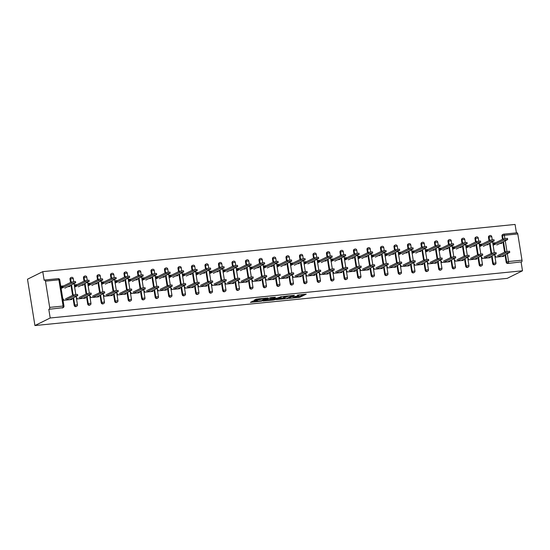 <?xml version="1.0" encoding="UTF-8"?>
<svg xmlns="http://www.w3.org/2000/svg" width="550" height="550" viewBox="0 0 550 550"><rect width="100%" height="100%" fill="white"/><g stroke="black" fill="none" stroke-linecap="round" stroke-linejoin="round"><path stroke-width="0.82" d="M289.307 298.396L299.881 297.296L306.24 294.119L297.323 295.123A2.977 0.406 170.9 0 1 299.145 295.206A2.977 0.406 170.9 0 1 298.925 295.405L298.403 295.666A2.977 0.406 170.9 0 1 294.566 296.491L292.559 296.787L294.071 296.732A2.977 0.406 170.9 0 1 295.893 296.814A2.977 0.406 170.9 0 1 295.673 297.014L295.151 297.275A2.977 0.406 170.9 0 1 291.314 298.1L289.307 298.396M252.856 301.159L250.394 302.383L261.614 301.125L267.974 297.942L256.183 299.179L254.052 300.231L254.554 300.321L265.822 298.492L261.498 300.706L256.774 301.331L257.716 300.761L257.146 300.733L252.856 301.159M50.188 317.989L522.5 270.786L507.231 278.355L34.925 325.552L50.188 317.989L48.799 309.32L62.782 307.697L48.799 309.32M276.313 299.654L288.035 298.485L294.387 295.302L282.597 296.539L276.313 299.654M273.625 300.059L263.031 301.036L270.586 297.598L275.447 297.199L272.827 298.526L273.329 298.609L277.372 298.066L281.263 296.594L274.821 299.805L273.577 299.736M61.504 286.804L61.944 286.756M75.006 285.45L75.439 285.409M88.502 284.103L88.942 284.061M102.004 282.755L102.438 282.714M115.5 281.407L115.94 281.359M129.002 280.06L129.436 280.012M142.498 278.706L142.938 278.664M156.001 277.358L156.441 277.317M169.503 276.011L169.936 275.969M182.999 274.663L183.439 274.615M196.501 273.309L196.934 273.268M209.997 271.961L210.437 271.92M223.499 270.614L223.933 270.572M236.995 269.266L237.435 269.218M250.498 267.919L250.938 267.871M264 266.564L264.433 266.523M277.496 265.217L277.936 265.176M290.998 263.869L291.431 263.828M304.494 262.522L304.934 262.474M317.996 261.168L318.429 261.126M331.492 259.82L331.932 259.779M344.994 258.472L345.434 258.431M358.49 257.125L358.93 257.077M371.993 255.778L372.433 255.729M385.495 254.423L385.928 254.382M398.991 253.076L399.431 253.034M412.493 251.728L412.926 251.68M425.989 250.381L426.429 250.333M439.491 249.026L439.931 248.985M452.987 247.679L453.427 247.637M466.489 246.331L466.929 246.29M479.992 244.984L480.425 244.936M516.429 232.877L515.075 224.448L42.769 271.645L27.5 279.214L34.925 325.552M507.327 253.694L508.578 261.525L521.991 260.184L517.791 233.956L504.377 235.297L504.886 238.48M507.698 263.464L521.682 261.841L507.698 263.464A1.423 1.292 -116.4 0 1 506.179 262.206L505.003 254.849M503.786 234.156L517.034 232.829A1.423 0.564 84.3 0 1 517.117 232.808A1.423 0.564 84.3 0 1 517.791 233.956M521.991 260.184A1.423 0.564 84.3 0 1 521.682 261.841M493.487 243.636L493.928 243.588M45.478 281.16L49.679 307.388L63.092 306.048L58.891 279.819L45.478 281.16A1.423 0.564 -95.7 0 0 44.804 280.005A1.423 0.564 -95.7 0 0 44.722 280.032L44.158 280.314L42.769 271.645M501.676 242.591L501.793 243.341L499.757 243.54M503.738 255.475L503.869 256.314L495.653 257.132L495.461 255.929M495.667 242.722L493.377 242.956L493.57 244.159L495.859 243.932M74.195 305.374L74.766 305.092A1.423 1.292 -116.4 0 0 76.285 306.35A1.423 1.292 63.6 0 0 76.691 306.233L76.12 306.515A1.423 1.292 -116.4 0 1 74.195 305.374L73.013 298.018M72.593 295.384L70.95 285.134M70.531 282.501L69.994 279.146A1.423 1.292 -116.4 0 1 70.661 277.743L71.232 277.461A1.423 1.292 63.6 0 0 70.558 278.864L69.994 279.146M63.195 307.581A1.423 1.423 0 0 0 63.965 306.082L63.092 306.048A1.423 0.564 -95.7 0 1 62.782 307.697A1.423 1.292 63.6 0 0 63.195 307.581L62.624 307.863A1.423 1.292 -116.4 0 1 62.212 307.979M522.5 270.786L521.111 262.123M504.577 252.216L502.934 241.966M502.514 239.333L501.978 235.978A1.423 1.292 -116.4 0 1 502.645 234.568L503.216 234.286A1.423 1.292 63.6 0 0 502.549 235.689L501.978 235.978M77.186 284.543L74.896 284.776L75.089 285.979L77.378 285.752M83.188 284.412L83.311 285.154L81.269 285.361M85.25 297.296L85.388 298.134L77.165 298.952L76.972 297.749M101.193 302.672L101.764 302.39A1.423 1.292 -116.4 0 0 103.283 303.655A1.423 1.292 63.6 0 0 103.689 303.538L103.118 303.82A1.423 1.292 -116.4 0 1 101.193 302.672L100.017 295.316M99.591 292.689L97.948 282.439M97.529 279.806L96.993 276.444A1.423 1.292 -116.4 0 1 97.659 275.041L98.23 274.759A1.423 1.292 63.6 0 0 97.563 276.162L96.993 276.444M104.184 281.847L101.894 282.074L102.087 283.284L104.376 283.051M110.186 281.71L110.309 282.459L108.267 282.666M112.248 294.594L112.386 295.433L104.163 296.257L103.971 295.054M128.191 299.977L128.762 299.695A1.423 1.292 -116.4 0 0 130.281 300.953A1.423 1.292 63.6 0 0 130.687 300.836L130.123 301.118A1.423 1.292 -116.4 0 1 128.191 299.977L127.016 292.621M126.589 289.988L124.953 279.737M124.527 277.104L123.991 273.749A1.423 1.292 -116.4 0 1 124.657 272.346L125.228 272.064A1.423 1.292 63.6 0 0 124.561 273.467L123.991 273.749M131.182 279.153L128.892 279.379L129.085 280.582L131.374 280.356M137.184 279.015L137.308 279.764L135.272 279.964M139.253 291.899L139.384 292.738L131.161 293.556L130.969 292.353M155.189 297.275L155.76 296.993A1.423 1.292 -116.4 0 0 157.279 298.258A1.423 1.292 63.6 0 0 157.692 298.141L157.121 298.423A1.423 1.292 -116.4 0 1 155.189 297.275L154.014 289.926M153.588 287.293L151.951 277.042M151.525 274.409L150.989 271.047A1.423 1.292 -116.4 0 1 151.656 269.644L152.226 269.363A1.423 1.292 63.6 0 0 151.559 270.765L150.989 271.047M158.18 276.451L155.891 276.678L156.083 277.887L158.373 277.654M164.189 276.32L164.306 277.062L162.271 277.269M166.251 289.197L166.382 290.036L158.166 290.861L157.967 289.657M182.188 294.58L182.758 294.298A1.423 1.292 -116.4 0 0 184.278 295.556A1.423 1.292 63.6 0 0 184.69 295.439L184.119 295.721A1.423 1.292 -116.4 0 1 182.188 294.58L181.012 287.224M180.593 284.591L178.949 274.34M178.523 271.714L177.987 268.352A1.423 1.292 -116.4 0 1 178.654 266.949L179.224 266.668A1.423 1.292 63.6 0 0 178.558 268.07L177.987 268.352M185.178 273.756L182.889 273.982L183.081 275.186L185.371 274.959M191.187 273.618L191.304 274.368L189.269 274.567M193.249 286.502L193.38 287.341L185.164 288.159L184.972 286.956M209.186 291.878L209.756 291.596A1.423 1.292 -116.4 0 0 211.276 292.861A1.423 1.292 63.6 0 0 211.688 292.744L211.117 293.026A1.423 1.292 -116.4 0 1 209.186 291.878L208.01 284.529M207.591 281.896L205.947 271.645M205.528 269.012L204.985 265.65A1.423 1.292 -116.4 0 1 205.652 264.248L206.222 263.966A1.423 1.292 63.6 0 0 205.556 265.368L204.985 265.65M212.176 271.054L209.887 271.281L210.079 272.491L212.376 272.257M218.185 270.923L218.302 271.666L216.267 271.872M220.248 283.8L220.385 284.646L212.163 285.464L211.97 284.261M236.191 289.183L236.754 288.901A1.423 1.292 -116.4 0 0 238.281 290.159A1.423 1.292 63.6 0 0 238.686 290.043L238.116 290.324A1.423 1.292 -116.4 0 1 236.191 289.183L235.008 281.827M234.589 279.194L232.946 268.943M232.526 266.317L231.983 262.955A1.423 1.292 -116.4 0 1 232.657 261.553L233.221 261.271A1.423 1.292 63.6 0 0 232.554 262.673L231.983 262.955M239.181 268.359L236.892 268.586L237.084 269.789L239.374 269.562M245.183 268.221L245.3 268.971L243.265 269.17M247.246 281.105L247.383 281.944L239.161 282.769L238.968 281.559M263.189 286.488L263.759 286.206A1.423 1.292 -116.4 0 0 265.279 287.464A1.423 1.292 63.6 0 0 265.684 287.347L265.114 287.629A1.423 1.292 -116.4 0 1 263.189 286.488L262.006 279.132M261.587 276.499L259.944 266.248M259.524 263.615L258.988 260.26A1.423 1.292 -116.4 0 1 259.655 258.851L260.219 258.569A1.423 1.292 63.6 0 0 259.552 259.978L258.988 260.26M266.179 265.657L263.89 265.891L264.082 267.094L266.372 266.867M272.181 265.526L272.305 266.269L270.263 266.475M274.244 278.41L274.381 279.249L266.159 280.067L265.966 278.864M290.187 283.786L290.757 283.504A1.423 1.292 -116.4 0 0 292.277 284.762A1.423 1.292 63.6 0 0 292.683 284.646L292.112 284.928A1.423 1.292 -116.4 0 1 290.187 283.786L289.004 276.43M288.585 273.804L286.942 263.553M286.522 260.92L285.986 257.558A1.423 1.292 -116.4 0 1 286.653 256.156L287.224 255.874A1.423 1.292 63.6 0 0 286.557 257.276L285.986 257.558M293.178 262.962L290.888 263.189L291.081 264.392L293.37 264.165M299.179 262.824L299.303 263.574L297.261 263.773M301.242 275.708L301.379 276.547L293.157 277.372L292.964 276.162M317.185 281.091L317.756 280.809A1.423 1.292 -116.4 0 0 319.275 282.067A1.423 1.292 63.6 0 0 319.681 281.951L319.117 282.232A1.423 1.292 -116.4 0 1 317.185 281.091L316.009 273.735M315.583 271.102L313.94 260.851M313.521 258.218L312.984 254.863A1.423 1.292 -116.4 0 1 313.651 253.461L314.222 253.179A1.423 1.292 63.6 0 0 313.555 254.581L312.984 254.863M320.176 260.26L317.886 260.494L318.079 261.697L320.368 261.47M326.178 260.129L326.301 260.872L324.266 261.078M328.247 273.013L328.377 273.852L320.155 274.67L319.962 273.467M344.183 278.389L344.754 278.107A1.423 1.292 -116.4 0 0 346.273 279.373A1.423 1.292 63.6 0 0 346.686 279.256L346.115 279.538A1.423 1.292 -116.4 0 1 344.183 278.389L343.007 271.033M342.581 268.407L340.945 258.156M340.519 255.523L339.982 252.161A1.423 1.292 -116.4 0 1 340.649 250.759L341.22 250.477A1.423 1.292 63.6 0 0 340.553 251.879L339.982 252.161M347.174 257.565L344.884 257.792L345.077 258.995L347.366 258.768M353.183 257.428L353.299 258.177L351.264 258.383M355.245 270.311L355.376 271.15L347.153 271.975L346.961 270.772M371.181 275.694L371.752 275.413A1.423 1.292 -116.4 0 0 373.271 276.671A1.423 1.292 63.6 0 0 373.684 276.554L373.113 276.836A1.423 1.292 -116.4 0 1 371.181 275.694L370.006 268.338M369.586 265.705L367.943 255.454M367.517 252.821L366.981 249.466A1.423 1.292 -116.4 0 1 367.647 248.064L368.218 247.782A1.423 1.292 63.6 0 0 367.551 249.184L366.981 249.466M374.172 254.863L371.882 255.097L372.075 256.3L374.364 256.073M380.181 254.732L380.297 255.482L378.263 255.681M382.243 267.616L382.374 268.455L374.158 269.273L373.966 268.07M398.179 272.993L398.75 272.711A1.423 1.292 -116.4 0 0 400.269 273.976A1.423 1.292 63.6 0 0 400.682 273.859L400.111 274.141A1.423 1.292 -116.4 0 1 398.179 272.993L397.004 265.643M396.584 263.01L394.941 252.759M394.522 250.126L393.979 246.764A1.423 1.292 -116.4 0 1 394.646 245.362L395.216 245.08A1.423 1.292 63.6 0 0 394.549 246.482L393.979 246.764M401.17 252.168L398.881 252.395L399.073 253.605L401.369 253.371M407.179 252.038L407.296 252.78L405.261 252.986M409.241 264.914L409.379 265.753L401.156 266.578L400.964 265.375M425.184 270.298L425.748 270.016A1.423 1.292 -116.4 0 0 427.274 271.274A1.423 1.292 63.6 0 0 427.68 271.157L427.109 271.439A1.423 1.292 -116.4 0 1 425.184 270.298L424.002 262.941M423.582 260.308L421.939 250.058M421.52 247.424L420.977 244.069A1.423 1.292 -116.4 0 1 421.644 242.667L422.214 242.385A1.423 1.292 63.6 0 0 421.547 243.788L420.977 244.069M428.175 249.473L425.886 249.7L426.078 250.903L428.368 250.676M434.177 249.336L434.294 250.085L432.259 250.284M436.239 262.219L436.377 263.058L428.154 263.876L427.962 262.673M452.183 267.596L452.746 267.314A1.423 1.292 -116.4 0 0 454.272 268.579A1.423 1.292 63.6 0 0 454.678 268.462L454.107 268.744A1.423 1.292 -116.4 0 1 452.183 267.596L451 260.246M450.581 257.613L448.938 247.363M448.518 244.729L447.982 241.367A1.423 1.292 -116.4 0 1 448.649 239.965L449.212 239.683A1.423 1.292 63.6 0 0 448.546 241.086L447.982 241.367M455.173 246.771L452.884 246.998L453.076 248.208L455.366 247.974M461.175 246.641L461.292 247.383L459.257 247.589M463.237 259.518L463.375 260.356L455.152 261.181L454.96 259.978M479.181 264.901L479.751 264.619A1.423 1.292 -116.4 0 0 481.271 265.877A1.423 1.292 63.6 0 0 481.676 265.76L481.106 266.042A1.423 1.292 -116.4 0 1 479.181 264.901L477.998 257.544M477.579 254.911L475.936 244.661M475.516 242.034L474.98 238.673A1.423 1.292 -116.4 0 1 475.647 237.27L476.217 236.988A1.423 1.292 63.6 0 0 475.551 238.391L474.98 238.673M482.171 244.076L479.882 244.303L480.074 245.506L482.364 245.279M488.173 243.939L488.297 244.688L486.255 244.887M490.236 256.822L490.373 257.661L482.151 258.486L481.958 257.276M492.676 263.553L493.247 263.271A1.423 1.292 -116.4 0 0 494.766 264.529A1.423 1.292 63.6 0 0 495.179 264.413L494.608 264.694A1.423 1.292 -116.4 0 1 492.676 263.553L491.501 256.197M491.081 253.564L489.438 243.313M489.019 240.68L488.476 237.325A1.423 1.292 -116.4 0 1 489.143 235.923L489.713 235.641A1.423 1.292 63.6 0 0 489.046 237.043L488.476 237.325M476.74 258.17L476.871 259.009L468.655 259.834L468.462 258.631M468.669 245.424L466.379 245.651L466.572 246.854L468.861 246.627M474.678 245.286L474.794 246.036L472.759 246.242M465.678 266.248L466.249 265.966A1.423 1.292 -116.4 0 0 467.768 267.231A1.423 1.292 63.6 0 0 468.181 267.114L467.61 267.396A1.423 1.292 -116.4 0 1 465.678 266.248L464.502 258.892M464.083 256.266L462.44 246.015M462.014 243.382L461.478 240.02A1.423 1.292 -116.4 0 1 462.144 238.617L462.715 238.336A1.423 1.292 63.6 0 0 462.048 239.738L461.478 240.02M449.742 260.872L449.873 261.711L441.65 262.529L441.457 261.326M441.671 248.119L439.381 248.353L439.574 249.556L441.863 249.329M447.679 247.988L447.796 248.731L445.761 248.937M438.68 268.95L439.251 268.668A1.423 1.292 -116.4 0 0 440.77 269.926A1.423 1.292 63.6 0 0 441.176 269.809L440.612 270.091A1.423 1.292 -116.4 0 1 438.68 268.95L437.504 261.594M437.078 258.961L435.442 248.71M435.016 246.077L434.479 242.722A1.423 1.292 -116.4 0 1 435.146 241.319L435.717 241.038A1.423 1.292 63.6 0 0 435.05 242.44L434.479 242.722M422.744 263.567L422.874 264.406L414.652 265.231L414.459 264.021M414.672 250.821L412.383 251.048L412.576 252.251L414.865 252.024M420.674 250.683L420.798 251.433L418.756 251.632M411.682 271.645L412.252 271.363A1.423 1.292 -116.4 0 0 413.772 272.621A1.423 1.292 63.6 0 0 414.178 272.504L413.614 272.786A1.423 1.292 -116.4 0 1 411.682 271.645L410.506 264.289M410.08 261.663L408.437 251.412M408.018 248.779L407.481 245.417A1.423 1.292 -116.4 0 1 408.148 244.014L408.719 243.732A1.423 1.292 63.6 0 0 408.052 245.135L407.481 245.417M395.739 266.269L395.876 267.107L387.654 267.926L387.461 266.722M387.674 253.516L385.385 253.749L385.578 254.952L387.867 254.726M393.676 253.385L393.8 254.127L391.758 254.334M384.684 274.347L385.254 274.065A1.423 1.292 -116.4 0 0 386.774 275.323A1.423 1.292 63.6 0 0 387.179 275.206L386.609 275.488A1.423 1.292 -116.4 0 1 384.684 274.347L383.501 266.991M383.082 264.357L381.439 254.107M381.019 251.474L380.483 248.119A1.423 1.292 -116.4 0 1 381.15 246.709L381.721 246.428A1.423 1.292 63.6 0 0 381.054 247.837L380.483 248.119M368.741 268.964L368.878 269.803L360.656 270.627L360.463 269.418M360.676 256.218L358.387 256.444L358.579 257.647L360.869 257.421M366.678 256.08L366.802 256.829L364.76 257.029M357.686 277.042L358.256 276.76A1.423 1.292 -116.4 0 0 359.776 278.018A1.423 1.292 63.6 0 0 360.181 277.901L359.611 278.183A1.423 1.292 -116.4 0 1 357.686 277.042L356.503 269.686M356.084 267.053L354.441 256.802M354.021 254.176L353.485 250.814A1.423 1.292 -116.4 0 1 354.152 249.411L354.716 249.129A1.423 1.292 63.6 0 0 354.049 250.532L353.485 250.814M341.743 271.659L341.88 272.498L333.657 273.322L333.465 272.119M333.678 258.913L331.389 259.139L331.581 260.349L333.871 260.116M339.68 258.782L339.797 259.524L337.762 259.731M330.688 279.737L331.251 279.455A1.423 1.292 -116.4 0 0 332.778 280.72A1.423 1.292 63.6 0 0 333.183 280.603L332.613 280.885A1.423 1.292 -116.4 0 1 330.688 279.737L329.505 272.387M329.086 269.754L327.442 259.504M327.023 256.871L326.48 253.509A1.423 1.292 -116.4 0 1 327.154 252.106L327.718 251.824A1.423 1.292 63.6 0 0 327.051 253.227L326.48 253.509M314.744 274.361L314.882 275.199L306.659 276.018L306.467 274.814M306.673 261.614L304.384 261.841L304.576 263.044L306.873 262.817M312.682 261.477L312.799 262.226L310.764 262.426M303.683 282.439L304.253 282.157A1.423 1.292 -116.4 0 0 305.772 283.415A1.423 1.292 63.6 0 0 306.185 283.298L305.614 283.58A1.423 1.292 -116.4 0 1 303.683 282.439L302.507 275.082M302.087 272.449L300.444 262.199M300.025 259.566L299.482 256.211A1.423 1.292 -116.4 0 1 300.149 254.808L300.719 254.526A1.423 1.292 63.6 0 0 300.053 255.929L299.482 256.211M287.746 277.056L287.877 277.894L279.661 278.719L279.469 277.516M279.675 264.309L277.386 264.536L277.578 265.746L279.868 265.512M285.684 264.179L285.801 264.921L283.766 265.127M276.684 285.134L277.255 284.852A1.423 1.292 -116.4 0 0 278.774 286.117A1.423 1.292 63.6 0 0 279.187 286L278.616 286.282A1.423 1.292 -116.4 0 1 276.684 285.134L275.509 277.784M275.089 275.151L273.446 264.901M273.02 262.268L272.484 258.906A1.423 1.292 -116.4 0 1 273.151 257.503L273.721 257.221A1.423 1.292 63.6 0 0 273.054 258.624L272.484 258.906M260.748 279.757L260.879 280.596L252.656 281.414L252.464 280.211M252.677 267.011L250.387 267.238L250.58 268.441L252.869 268.214M258.686 266.874L258.803 267.623L256.768 267.822M249.686 287.836L250.257 287.554A1.423 1.292 -116.4 0 0 251.776 288.812A1.423 1.292 63.6 0 0 252.189 288.695L251.618 288.977A1.423 1.292 -116.4 0 1 249.686 287.836L248.511 280.479M248.084 277.846L246.448 267.596M246.022 264.962L245.486 261.607A1.423 1.292 -116.4 0 1 246.153 260.205L246.723 259.923A1.423 1.292 63.6 0 0 246.056 261.326L245.486 261.607M233.75 282.452L233.881 283.291L225.658 284.116L225.466 282.913M225.679 269.706L223.389 269.933L223.582 271.136L225.871 270.909M231.681 269.569L231.804 270.318L229.769 270.524M222.688 290.531L223.259 290.249A1.423 1.292 -116.4 0 0 224.778 291.514A1.423 1.292 63.6 0 0 225.184 291.397L224.62 291.679A1.423 1.292 -116.4 0 1 222.688 290.531L221.512 283.174M221.086 280.548L219.45 270.298M219.024 267.664L218.488 264.303A1.423 1.292 -116.4 0 1 219.154 262.9L219.725 262.618A1.423 1.292 63.6 0 0 219.058 264.021L218.488 264.303M206.745 285.154L206.883 285.993L198.66 286.811L198.468 285.608M198.681 272.401L196.391 272.635L196.584 273.838L198.873 273.611M204.683 272.271L204.806 273.013L202.764 273.219M195.69 293.232L196.261 292.951A1.423 1.292 -116.4 0 0 197.78 294.209A1.423 1.292 63.6 0 0 198.186 294.092L197.615 294.374A1.423 1.292 -116.4 0 1 195.69 293.232L194.514 285.876M194.088 283.243L192.445 272.993M192.026 270.359L191.489 267.004A1.423 1.292 -116.4 0 1 192.156 265.602L192.727 265.32A1.423 1.292 63.6 0 0 192.06 266.722L191.489 267.004M179.747 287.849L179.884 288.688L171.662 289.513L171.469 288.303M171.683 275.103L169.393 275.33L169.586 276.533L171.875 276.306M177.684 274.966L177.808 275.715L175.766 275.914M168.692 295.928L169.262 295.646A1.423 1.292 -116.4 0 0 170.782 296.904A1.423 1.292 63.6 0 0 171.188 296.787L170.617 297.076A1.423 1.292 -116.4 0 1 168.692 295.928L167.509 288.571M167.09 285.945L165.447 275.694M165.028 273.061L164.491 269.699A1.423 1.292 -116.4 0 1 165.158 268.297L165.729 268.015A1.423 1.292 63.6 0 0 165.055 269.418L164.491 269.699M152.749 290.551L152.886 291.39L144.664 292.208L144.471 291.005M144.684 277.798L142.395 278.032L142.588 279.235L144.877 279.008M150.686 277.668L150.803 278.41L148.768 278.616M141.694 298.629L142.257 298.347A1.423 1.292 -116.4 0 0 143.784 299.606A1.423 1.292 63.6 0 0 144.189 299.489L143.619 299.771A1.423 1.292 -116.4 0 1 141.694 298.629L140.511 291.273M140.092 288.64L138.449 278.389M138.029 275.756L137.493 272.401A1.423 1.292 -116.4 0 1 138.16 270.992L138.724 270.71A1.423 1.292 63.6 0 0 138.057 272.119L137.493 272.401M125.751 293.246L125.888 294.085L117.666 294.91L117.473 293.7M117.686 280.5L115.39 280.727L115.589 281.93L117.879 281.703M123.688 280.363L123.805 281.112L121.77 281.311M114.689 301.324L115.259 301.043A1.423 1.292 -116.4 0 0 116.779 302.301A1.423 1.292 63.6 0 0 117.191 302.184L116.621 302.466A1.423 1.292 -116.4 0 1 114.689 301.324L113.513 293.968M113.094 291.335L111.451 281.084M111.031 278.458L110.488 275.096A1.423 1.292 -116.4 0 1 111.155 273.694L111.726 273.412A1.423 1.292 63.6 0 0 111.059 274.814L110.488 275.096M98.752 295.941L98.883 296.787L90.667 297.605L90.475 296.402M90.681 283.195L88.392 283.422L88.584 284.632L90.874 284.398M96.69 283.064L96.807 283.807L94.772 284.013M87.691 304.026L88.261 303.738A1.423 1.292 -116.4 0 0 89.781 305.002A1.423 1.292 63.6 0 0 90.193 304.886L89.623 305.168A1.423 1.292 -116.4 0 1 87.691 304.026L86.515 296.67M86.096 294.037L84.453 283.786M84.033 281.153L83.49 277.791A1.423 1.292 -116.4 0 1 84.157 276.389L84.727 276.107A1.423 1.292 63.6 0 0 84.061 277.509L83.49 277.791M71.754 298.643L71.885 299.482L63.669 300.3L63.47 299.097M63.683 285.897L61.394 286.124L61.586 287.327L63.876 287.1M69.692 285.759L69.809 286.509L67.774 286.708M49.369 309.038A1.423 0.564 -95.7 0 0 49.679 307.388M295.859 296.897L299.736 296.374L303.992 294.264M278.341 298.65L283.257 298.155M286.385 298.588L292.744 295.673L291.163 295.735A2.977 0.406 170.9 0 0 287.327 296.56L283.559 298.43A2.977 0.406 170.9 0 0 283.339 298.629A2.977 0.406 170.9 0 0 285.154 298.712L286.385 298.588M283.339 298.629L283.188 297.701A2.977 0.406 170.9 0 1 283.408 297.502L286.406 296.017M269.919 299.489L265.134 299.97M273.199 297.337L272.697 297.694M270.181 299.832L274.725 299.379L276.183 298.657L272.841 298.856L270.181 299.832L270.036 298.904L269.995 299.998M272.656 297.928L271.494 298.183L271.638 299.111M270.036 298.904L271.494 298.183M256.08 299.228L259.992 298.657M252.23 301.256L256.692 300.809M503.628 240.082L503.436 238.879L507.485 238.349L507.678 239.553L503.628 240.082L493.123 245.286M496.829 244.991L507.678 239.553M503.436 238.879L493.515 243.794M501.579 256.541L509.74 252.436L505.691 252.966L505.498 251.762L509.547 251.226L509.74 252.436M497.496 255.722L505.498 251.762M497.688 256.933L505.691 252.966M490.126 241.429L489.933 240.226L493.982 239.697L494.182 240.9L490.126 241.429L479.627 246.634M483.326 246.345L494.182 240.9M489.933 240.226L480.013 245.142M476.63 242.784L476.438 241.574L480.487 241.044L480.679 242.248L476.63 242.784L466.125 247.981M469.831 247.692L480.679 242.248M476.438 241.574L466.517 246.489M463.127 244.131L462.935 242.928L466.984 242.392L467.177 243.602L463.127 244.131L452.629 249.336M456.328 249.04L467.177 243.602M462.935 242.928L453.014 247.837M449.625 245.479L449.433 244.276L453.489 243.746L453.681 244.949L449.625 245.479L439.127 250.683M442.826 250.387L453.681 244.949M449.433 244.276L439.519 249.191M436.129 246.826L435.937 245.623L439.986 245.094L440.179 246.297L436.129 246.826L425.631 252.031M429.33 251.735L440.179 246.297M435.937 245.623L426.016 250.539M488.084 257.888L496.244 253.784L492.188 254.313L491.996 253.11L496.052 252.581L496.244 253.784M483.993 257.077L491.996 253.11M484.186 258.28L492.188 254.313M474.581 259.243L482.742 255.131L478.692 255.661L478.5 254.458L482.549 253.928L482.742 255.131M470.498 258.424L478.5 254.458M470.69 259.627L478.692 255.661M461.086 260.59L469.246 256.479L465.19 257.015L464.998 255.805L469.047 255.276L469.246 256.479M456.995 259.772L464.998 255.805M457.188 260.975L465.19 257.015M447.583 261.938L455.744 257.833L451.694 258.363L451.502 257.159L455.551 256.623L455.744 257.833M443.499 261.119L451.502 257.159M443.692 262.329L451.694 258.363M434.087 263.285L442.241 259.181L438.192 259.71L437.999 258.507L442.049 257.978L442.241 259.181M429.997 262.474L437.999 258.507M430.189 263.677L438.192 259.71M422.627 248.181L422.434 246.971L426.491 246.441L426.683 247.644L422.627 248.181L412.129 253.378M415.828 253.089L426.683 247.644M422.434 246.971L412.514 251.886M420.585 264.632L428.746 260.528L424.689 261.058L424.497 259.854L428.553 259.325L428.746 260.528M416.501 263.821L424.497 259.854M416.694 265.024L424.689 261.058M409.131 249.528L408.939 248.325L412.988 247.789L413.181 248.992L409.131 249.528L398.626 254.732M402.332 254.437L413.181 248.992M408.939 248.325L399.018 253.234M407.082 265.987L415.243 261.876L411.194 262.412L411.001 261.202L415.051 260.673L415.243 261.876M402.999 265.169L411.001 261.202M403.191 266.372L411.194 262.412M395.629 250.876L395.436 249.673L399.486 249.136L399.685 250.346L395.629 250.876L385.131 256.08M388.829 255.784L399.685 250.346M395.436 249.673L385.516 254.588M393.587 267.334L401.748 263.223L397.691 263.759L397.499 262.556L401.555 262.02L401.748 263.223M389.496 266.516L397.499 262.556M389.689 267.719L397.691 263.759M382.133 252.223L381.941 251.02L385.99 250.491L386.183 251.694L382.133 252.223L371.628 257.428M375.334 257.132L386.183 251.694M381.941 251.02L372.02 255.936M380.084 268.682L388.245 264.577L384.196 265.107L384.003 263.904L388.053 263.368L388.245 264.577M376.001 267.864L384.003 263.904M376.193 269.074L384.196 265.107M368.631 253.571L368.438 252.367L372.487 251.838L372.68 253.041L368.631 253.571L358.132 258.775M361.831 258.486L372.68 253.041M368.438 252.367L358.518 257.283M366.589 270.029L374.749 265.925L370.693 266.454L370.501 265.251L374.55 264.722L374.749 265.925M362.498 269.218L370.501 265.251M362.691 270.421L370.693 266.454M355.128 254.925L354.936 253.715L358.992 253.186L359.184 254.389L355.128 254.925L344.63 260.123M348.329 259.834L359.184 254.389M354.936 253.715L345.022 258.631M353.086 271.384L361.247 267.272L357.197 267.809L357.005 266.599L361.054 266.069L361.247 267.272M349.002 270.566L357.005 266.599M349.195 271.769L357.197 267.809M341.632 256.272L341.44 255.069L345.489 254.533L345.682 255.743L341.632 256.272L331.134 261.477M334.833 261.181L345.682 255.743M341.44 255.069L331.519 259.985M339.591 272.731L347.744 268.62L343.695 269.156L343.502 267.946L347.552 267.417L347.744 268.62M335.5 271.913L343.502 267.946M335.692 273.116L343.695 269.156M328.13 257.62L327.938 256.417L331.994 255.887L332.186 257.091L328.13 257.62L317.632 262.824M321.331 262.529L332.186 257.091M327.938 256.417L318.024 261.332M326.088 274.079L334.249 269.974L330.192 270.504L330 269.301L334.056 268.764L334.249 269.974M322.004 273.261L330 269.301M322.197 274.471L330.192 270.504M314.634 258.968L314.442 257.764L318.491 257.235L318.684 258.438L314.634 258.968L304.129 264.172M307.835 263.876L318.684 258.438M314.442 257.764L304.521 262.68M312.586 275.426L320.746 271.322L316.697 271.851L316.504 270.648L320.554 270.119L320.746 271.322M308.502 274.615L316.504 270.648M308.694 275.818L316.697 271.851M301.132 260.322L300.939 259.112L304.989 258.582L305.188 259.786L301.132 260.322L290.634 265.519M294.332 265.231L305.188 259.786M300.939 259.112L291.019 264.028M299.09 276.774L307.251 272.669L303.194 273.199L303.002 271.996L307.058 271.466L307.251 272.669M294.999 275.962L303.002 271.996M295.192 277.166L303.194 273.199M287.636 261.669L287.444 260.466L291.493 259.93L291.686 261.133L287.636 261.669L277.131 266.874M280.837 266.578L291.686 261.133M287.444 260.466L277.523 265.375M285.587 278.128L293.748 274.017L289.699 274.553L289.506 273.343L293.556 272.814L293.748 274.017M281.504 277.31L289.506 273.343M281.696 278.513L289.699 274.553M274.134 263.017L273.941 261.814L277.991 261.278L278.183 262.488L274.134 263.017L263.636 268.221M267.334 267.926L278.183 262.488M273.941 261.814L264.021 266.729M272.092 279.476L280.252 275.371L276.196 275.901L276.004 274.697L280.053 274.161L280.252 275.371M268.001 278.657L276.004 274.697M268.194 279.868L276.196 275.901M260.638 264.364L260.439 263.161L264.495 262.632L264.688 263.835L260.638 264.364L250.133 269.569M253.832 269.273L264.688 263.835M260.439 263.161L250.525 268.077M258.589 280.823L266.75 276.719L262.701 277.248L262.508 276.045L266.558 275.509L266.75 276.719M254.506 280.005L262.508 276.045M254.698 281.215L262.701 277.248M247.136 265.712L246.943 264.509L250.992 263.979L251.185 265.183L247.136 265.712L236.637 270.916M240.336 270.627L251.185 265.183M246.943 264.509L237.022 269.424M245.094 282.171L253.248 278.066L249.198 278.596L249.006 277.393L253.055 276.863L253.248 278.066M241.003 281.359L249.006 277.393M241.196 282.562L249.198 278.596M233.633 267.066L233.441 265.856L237.497 265.327L237.689 266.53L233.633 267.066L223.135 272.264M226.834 271.975L237.689 266.53M233.441 265.856L223.527 270.772M231.591 283.525L239.752 279.414L235.702 279.95L235.503 278.74L239.559 278.211L239.752 279.414M227.508 282.707L235.503 278.74M227.7 283.91L235.702 279.95M220.137 268.414L219.945 267.211L223.994 266.674L224.187 267.884L220.137 268.414L209.633 273.618M213.338 273.322L224.187 267.884M219.945 267.211L210.024 272.126M218.089 284.873L226.249 280.761L222.2 281.298L222.008 280.087L226.057 279.558L226.249 280.761M214.005 284.054L222.008 280.087M214.197 285.257L222.2 281.298M206.635 269.761L206.442 268.558L210.499 268.029L210.691 269.232L206.635 269.761L196.137 274.966M199.836 274.67L210.691 269.232M206.442 268.558L196.522 273.474M204.593 286.22L212.754 282.116L208.697 282.645L208.505 281.442L212.561 280.906L212.754 282.116M200.502 285.402L208.505 281.442M200.695 286.612L208.697 282.645M193.139 271.109L192.947 269.906L196.996 269.376L197.189 270.579L193.139 271.109L182.634 276.313M186.34 276.018L197.189 270.579M192.947 269.906L183.026 274.821M191.091 287.567L199.251 283.463L195.202 283.993L195.009 282.789L199.059 282.26L199.251 283.463M187.007 286.756L195.009 282.789M187.199 287.959L195.202 283.993M179.637 272.463L179.444 271.253L183.494 270.724L183.686 271.927L179.637 272.463L169.139 277.661M172.838 277.372L183.686 271.927M179.444 271.253L169.524 276.169M177.595 288.915L185.756 284.811L181.699 285.34L181.507 284.137L185.563 283.607L185.756 284.811M173.504 288.104L181.507 284.137M173.697 289.307L181.699 285.34M166.141 273.811L165.942 272.607L169.998 272.071L170.191 273.274L166.141 273.811L155.636 279.015M159.335 278.719L170.191 273.274M165.942 272.607L156.028 277.516M164.093 290.269L172.253 286.158L168.204 286.694L168.011 285.484L172.061 284.955L172.253 286.158M160.009 289.451L168.011 285.484M160.201 290.654L168.204 286.694M152.639 275.158L152.446 273.955L156.496 273.419L156.688 274.629L152.639 275.158L142.141 280.363M145.839 280.067L156.688 274.629M152.446 273.955L142.526 278.871M150.597 291.617L158.751 287.512L154.701 288.042L154.509 286.839L158.558 286.303L158.751 287.512M146.506 290.799L154.509 286.839M146.699 292.009L154.701 288.042M139.136 276.506L138.944 275.303L143 274.773L143.192 275.976L139.136 276.506L128.638 281.71M132.337 281.414L143.192 275.976M138.944 275.303L129.03 280.218M137.094 292.964L145.255 288.86L141.206 289.389L141.006 288.186L145.062 287.65L145.255 288.86M133.011 292.146L141.006 288.186M133.203 293.356L141.206 289.389M125.641 277.853L125.448 276.65L129.498 276.121L129.69 277.324L125.641 277.853L115.136 283.058M118.841 282.769L129.69 277.324M125.448 276.65L115.527 281.566M123.592 294.312L131.752 290.207L127.703 290.737L127.511 289.534L131.56 289.004L131.752 290.207M119.508 293.501L127.511 289.534M119.701 294.704L127.703 290.737M112.138 279.207L111.946 277.998L116.002 277.468L116.194 278.671L112.138 279.207L101.64 284.405M105.339 284.116L116.194 278.671M111.946 277.998L102.025 282.913M110.096 295.666L118.257 291.555L114.201 292.091L114.008 290.881L118.064 290.352L118.257 291.555M106.006 294.848L114.008 290.881M106.205 296.051L114.201 292.091M98.642 280.555L98.45 279.352L102.499 278.816L102.692 280.026L98.642 280.555L88.137 285.759M91.843 285.464L102.692 280.026M98.45 279.352L88.529 284.268M96.594 297.014L104.754 292.903L100.705 293.439L100.512 292.236L104.562 291.699L104.754 292.903M92.51 296.196L100.512 292.236M92.703 297.399L100.705 293.439M85.14 281.903L84.948 280.699L88.997 280.17L89.189 281.373L85.14 281.903L74.642 287.107M78.341 286.811L89.189 281.373M84.948 280.699L75.027 285.615M83.098 298.361L91.259 294.257L87.203 294.786L87.01 293.583L91.066 293.047L91.259 294.257M79.008 297.543L87.01 293.583M79.2 298.753L87.203 294.786M71.644 283.25L71.445 282.047L75.501 281.518L75.694 282.721L71.644 283.25L61.139 288.454M64.838 288.159L75.694 282.721M71.445 282.047L61.531 286.962M69.596 299.709L77.756 295.604L73.707 296.134L73.514 294.931L77.564 294.401L77.756 295.604M65.512 298.897L73.514 294.931M65.704 300.101L73.707 296.134M505.264 240.811L506.949 251.357M517.117 232.808L503.704 234.149A1.423 1.423 0 0 0 503.216 234.286A1.423 1.292 63.6 0 1 503.621 234.169A1.423 0.564 84.3 0 1 503.704 234.149A1.423 0.564 84.3 0 1 504.377 235.297L502.549 235.689L503.085 239.051M506.179 262.206L508.578 261.525A1.423 0.564 84.3 0 1 508.269 263.182A1.423 1.292 -116.4 0 1 506.749 261.924L505.567 254.567M44.887 280.012L58.135 278.692A1.423 0.564 -95.7 0 1 58.218 278.664L44.804 280.005M58.891 279.819A1.423 0.564 -95.7 0 0 58.218 278.664A1.423 1.423 0 0 1 59.764 279.854L58.891 279.819M505.147 251.934L503.504 241.684M492.071 255.915L493.247 263.271L495.949 262.914L494.629 254.65M489.582 240.398L489.046 237.043L491.748 236.686A1.423 1.423 0 0 0 489.713 235.641A1.423 1.292 63.6 0 1 490.126 235.524M491.652 253.282L490.009 243.031M481.676 265.76A1.423 1.423 0 0 0 482.453 264.261L479.751 264.619L478.569 257.262M478.149 254.629L476.506 244.379M476.087 241.752L475.551 238.391L478.246 238.033A1.423 1.423 0 0 0 476.217 236.988A1.423 1.292 63.6 0 1 476.623 236.871M468.181 267.114A1.423 1.423 0 0 0 468.951 265.616L466.249 265.966L465.073 258.61M464.647 255.984L463.011 245.733M462.584 243.1L462.048 239.738L464.75 239.387A1.423 1.423 0 0 0 462.715 238.336A1.423 1.292 63.6 0 1 463.121 238.219M454.678 268.462A1.423 1.423 0 0 0 455.448 266.963L452.746 267.314L451.571 259.964M451.151 257.331L449.508 247.081M449.089 244.447L448.546 241.086L451.248 240.735A1.423 1.423 0 0 0 449.212 239.683A1.423 1.292 63.6 0 1 449.625 239.566M441.176 269.809A1.423 1.423 0 0 0 441.953 268.311L439.251 268.668L438.075 261.312M437.649 258.679L436.006 248.428M435.586 245.795L435.05 242.44L437.752 242.083A1.423 1.423 0 0 0 435.717 241.038A1.423 1.292 63.6 0 1 436.123 240.921M427.68 271.157A1.423 1.423 0 0 0 428.45 269.658L425.748 270.016L424.572 262.659M424.153 260.026L422.51 249.776M422.091 247.143L421.547 243.788L424.249 243.43A1.423 1.423 0 0 0 422.214 242.385A1.423 1.292 63.6 0 1 422.627 242.268M414.178 272.504A1.423 1.423 0 0 0 414.954 271.012L412.252 271.363L411.07 264.007M410.651 261.374L409.007 251.123M408.588 248.497L408.052 245.135L410.754 244.778A1.423 1.423 0 0 0 408.719 243.732A1.423 1.292 63.6 0 1 409.124 243.616M400.682 273.859A1.423 1.423 0 0 0 401.452 272.36L398.75 272.711L397.574 265.361M397.155 262.728L395.512 252.478M395.086 249.844L394.549 246.482L397.251 246.132A1.423 1.423 0 0 0 395.216 245.08A1.423 1.292 63.6 0 1 395.629 244.963M387.179 275.206A1.423 1.423 0 0 0 387.956 273.707L385.254 274.065L384.072 266.709M383.652 264.076L382.009 253.825M381.59 251.192L381.054 247.837L383.749 247.479A1.423 1.423 0 0 0 381.721 246.428A1.423 1.292 63.6 0 1 382.126 246.311M373.684 276.554A1.423 1.423 0 0 0 374.454 275.055L371.752 275.413L370.576 268.056M370.15 265.423L368.514 255.173M368.087 252.539L367.551 249.184L370.253 248.827A1.423 1.423 0 0 0 368.218 247.782A1.423 1.292 63.6 0 1 368.624 247.665M360.181 277.901A1.423 1.423 0 0 0 360.951 276.403L358.256 276.76L357.074 269.404M356.654 266.771L355.011 256.52M354.592 253.894L354.049 250.532L356.751 250.174A1.423 1.423 0 0 0 354.716 249.129A1.423 1.292 63.6 0 1 355.128 249.012M346.686 279.256A1.423 1.423 0 0 0 347.456 277.757L344.754 278.107L343.578 270.751M343.152 268.125L341.509 257.874M341.089 255.241L340.553 251.879L343.255 251.529A1.423 1.423 0 0 0 341.22 250.477A1.423 1.292 63.6 0 1 341.626 250.36M333.183 280.603A1.423 1.423 0 0 0 333.953 279.104L331.251 279.455L330.076 272.106M329.656 269.472L328.013 259.222M327.594 256.589L327.051 253.227L329.752 252.876A1.423 1.423 0 0 0 327.718 251.824A1.423 1.292 63.6 0 1 328.13 251.708M319.681 281.951A1.423 1.423 0 0 0 320.457 280.452L317.756 280.809L316.573 273.453M316.154 270.82L314.511 260.569M314.091 257.936L313.555 254.581L316.257 254.224A1.423 1.423 0 0 0 314.222 253.179A1.423 1.292 63.6 0 1 314.627 253.062M306.185 283.298A1.423 1.423 0 0 0 306.955 281.799L304.253 282.157L303.077 274.801M302.658 272.168L301.015 261.917M300.589 259.284L300.053 255.929L302.754 255.571A1.423 1.423 0 0 0 300.719 254.526A1.423 1.292 63.6 0 1 301.132 254.409M292.683 284.646A1.423 1.423 0 0 0 293.459 283.154L290.757 283.504L289.575 276.148M289.156 273.522L287.512 263.264M287.093 260.638L286.557 257.276L289.252 256.926A1.423 1.423 0 0 0 287.224 255.874A1.423 1.292 63.6 0 1 287.629 255.757M279.187 286A1.423 1.423 0 0 0 279.957 284.501L277.255 284.852L276.079 277.502M275.653 274.869L274.017 264.619M273.591 261.986L273.054 258.624L275.756 258.273A1.423 1.423 0 0 0 273.721 257.221A1.423 1.292 63.6 0 1 274.127 257.104M265.684 287.347A1.423 1.423 0 0 0 266.454 285.849L263.759 286.206L262.577 278.85M262.157 276.217L260.514 265.966M260.095 263.333L259.552 259.978L262.254 259.621A1.423 1.423 0 0 0 260.219 258.569A1.423 1.292 63.6 0 1 260.631 258.452M252.189 288.695A1.423 1.423 0 0 0 252.959 287.196L250.257 287.554L249.081 280.197M248.655 277.564L247.012 267.314M246.593 264.681L246.056 261.326L248.758 260.968A1.423 1.423 0 0 0 246.723 259.923A1.423 1.292 63.6 0 1 247.129 259.806M238.686 290.043A1.423 1.423 0 0 0 239.456 288.544L236.754 288.901L235.579 281.545M235.159 278.912L233.516 268.661M233.097 266.035L232.554 262.673L235.256 262.316A1.423 1.423 0 0 0 233.221 261.271A1.423 1.292 63.6 0 1 233.633 261.154M225.184 291.397A1.423 1.423 0 0 0 225.961 289.898L223.259 290.249L222.076 282.893M221.657 280.266L220.014 270.016M219.594 267.382L219.058 264.021L221.76 263.67A1.423 1.423 0 0 0 219.725 262.618A1.423 1.292 63.6 0 1 220.131 262.501M211.688 292.744A1.423 1.423 0 0 0 212.458 291.246L209.756 291.596L208.581 284.247M208.161 281.614L206.518 271.363M206.092 268.73L205.556 265.368L208.258 265.018A1.423 1.423 0 0 0 206.222 263.966A1.423 1.292 63.6 0 1 206.635 263.849M198.186 294.092A1.423 1.423 0 0 0 198.962 292.593L196.261 292.951L195.078 285.594M194.659 282.961L193.016 272.711M192.596 270.077L192.06 266.722L194.762 266.365A1.423 1.423 0 0 0 192.727 265.32A1.423 1.292 63.6 0 1 193.133 265.203M184.69 295.439A1.423 1.423 0 0 0 185.46 293.941L182.758 294.298L181.583 286.942M181.156 284.309L179.52 274.058M179.094 271.425L178.558 268.07L181.259 267.712A1.423 1.423 0 0 0 179.224 266.668A1.423 1.292 63.6 0 1 179.63 266.551M171.188 296.787A1.423 1.423 0 0 0 171.958 295.295L169.262 295.646L168.08 288.289M167.661 285.663L166.017 275.413M165.598 272.779L165.055 269.418L167.757 269.067A1.423 1.423 0 0 0 165.729 268.015A1.423 1.292 63.6 0 1 166.134 267.898M157.692 298.141A1.423 1.423 0 0 0 158.462 296.643L155.76 296.993L154.584 289.644M154.158 287.011L152.515 276.76M152.096 274.127L151.559 270.765L154.261 270.414A1.423 1.423 0 0 0 152.226 269.363A1.423 1.292 63.6 0 1 152.632 269.246M144.189 299.489A1.423 1.423 0 0 0 144.959 297.99L142.257 298.347L141.082 290.991M140.662 288.358L139.019 278.107M138.6 275.474L138.057 272.119L140.759 271.762A1.423 1.423 0 0 0 138.724 270.71A1.423 1.292 63.6 0 1 139.136 270.593M130.687 300.836A1.423 1.423 0 0 0 131.464 299.337L128.762 299.695L127.579 292.339M127.16 289.706L125.517 279.455M125.098 276.822L124.561 273.467L127.263 273.109A1.423 1.423 0 0 0 125.228 272.064A1.423 1.292 63.6 0 1 125.634 271.947M117.191 302.184A1.423 1.423 0 0 0 117.961 300.685L115.259 301.043L114.084 293.686M113.664 291.053L112.021 280.803M111.595 278.176L111.059 274.814L113.761 274.457A1.423 1.423 0 0 0 111.726 273.412A1.423 1.292 63.6 0 1 112.138 273.295M103.689 303.538A1.423 1.423 0 0 0 104.466 302.039L101.764 302.39L100.581 295.034M100.162 292.407L98.519 282.157M98.099 279.524L97.563 276.162L100.265 275.811A1.423 1.423 0 0 0 98.23 274.759A1.423 1.292 63.6 0 1 98.636 274.643M90.193 304.886A1.423 1.423 0 0 0 90.963 303.387L88.261 303.738L87.086 296.388M86.659 293.755L85.023 283.504M84.597 280.871L84.061 277.509L86.763 277.159A1.423 1.423 0 0 0 84.727 276.107A1.423 1.292 63.6 0 1 85.133 275.99M76.691 306.233A1.423 1.423 0 0 0 77.461 304.734L74.766 305.092L73.583 297.736M73.164 295.103L71.521 284.852M71.101 282.219L70.558 278.864L73.26 278.506A1.423 1.423 0 0 0 71.232 277.461A1.423 1.292 63.6 0 1 71.638 277.344M299.736 296.374L299.881 297.296M298.533 296.629L298.684 297.557M287.959 298.045L288.035 298.485M287.231 295.934L287.327 296.56M283.408 297.502L283.559 298.43M272.683 297.598L272.827 298.526M274.752 299.365L274.821 299.805M256.891 300.761L256.96 301.159M261.009 298.561L261.099 299.111M259.889 298.705L260.04 299.633M258.692 298.966L258.844 299.894M261.546 300.685L261.614 301.125M495.179 264.413A1.423 1.423 0 0 0 495.949 262.914M494.292 252.574L492.559 241.766M492.229 239.69L491.748 236.686M482.453 264.261L481.126 255.998M480.796 253.921L479.064 243.114M478.727 241.038L478.246 238.033M468.951 265.616L467.624 257.345M467.294 255.269L465.561 244.461M465.231 242.385L464.75 239.387M455.448 266.963L454.128 258.692M453.791 256.616L452.066 245.816M451.729 243.739L451.248 240.735M441.953 268.311L440.626 260.047M440.296 257.971L438.563 247.163M438.233 245.087L437.752 242.083M428.45 269.658L427.13 261.394M426.793 259.318L425.067 248.511M424.731 246.434L424.249 243.43M414.954 271.012L413.627 262.742M413.297 260.666L411.565 249.858M411.235 247.782L410.754 244.778M401.452 272.36L400.132 264.089M399.795 262.013L398.062 251.212M397.732 249.129L397.251 246.132M387.956 273.707L386.629 265.444M386.299 263.368L384.567 252.56M384.23 250.484L383.749 247.479M374.454 275.055L373.127 266.791M372.797 264.715L371.064 253.907M370.734 251.831L370.253 248.827M360.951 276.403L359.631 268.139M359.294 266.062L357.569 255.255M357.232 253.179L356.751 250.174M347.456 277.757L346.129 269.486M345.799 267.41L344.066 256.603M343.736 254.526L343.255 251.529M333.953 279.104L332.633 270.834M332.296 268.757L330.571 257.957M330.234 255.881L329.752 252.876M320.457 280.452L319.131 272.188M318.801 270.112L317.068 259.304M316.738 257.228L316.257 254.224M306.955 281.799L305.635 273.536M305.298 271.459L303.566 260.652M303.236 258.576L302.754 255.571M293.459 283.154L292.132 274.883M291.803 272.807L290.07 261.999M289.733 259.923L289.252 256.926M279.957 284.501L278.63 276.231M278.3 274.154L276.567 263.354M276.238 261.271L275.756 258.273M266.454 285.849L265.134 277.585M264.798 275.509L263.072 264.701M262.735 262.625L262.254 259.621M252.959 287.196L251.632 278.933M251.302 276.856L249.569 266.049M249.239 263.972L248.758 260.968M239.456 288.544L238.136 280.28M237.799 278.204L236.074 267.396M235.737 265.32L235.256 262.316M225.961 289.898L224.634 281.627M224.304 279.551L222.571 268.744M222.241 266.668L221.76 263.67M212.458 291.246L211.138 282.982M210.801 280.899L209.069 270.098M208.739 268.022L208.258 265.018M198.962 292.593L197.636 284.329M197.306 282.253L195.573 271.446M195.236 269.369L194.762 266.365M185.46 293.941L184.133 285.677M183.803 283.601L182.071 272.793M181.741 270.717L181.259 267.712M171.958 295.295L170.637 287.024M170.301 284.948L168.575 274.141M168.238 272.064L167.757 269.067M158.462 296.643L157.135 288.372M156.805 286.296L155.072 275.495M154.743 273.419L154.261 270.414M144.959 297.99L143.639 289.726M143.303 287.65L141.577 276.843M141.24 274.766L140.759 271.762M131.464 299.337L130.137 291.074M129.807 288.998L128.074 278.19M127.744 276.114L127.263 273.109M117.961 300.685L116.641 292.421M116.304 290.345L114.572 279.538M114.242 277.461L113.761 274.457M104.466 302.039L103.139 293.769M102.809 291.692L101.076 280.885M100.739 278.809L100.265 275.811M90.963 303.387L89.636 295.123M89.306 293.04L87.574 282.239M87.244 280.163L86.763 277.159M77.461 304.734L76.141 296.471M75.804 294.394L74.078 283.587M73.741 281.511L73.26 278.506M63.965 306.082L59.764 279.854M295.817 296.319L295.893 296.814M299.069 294.752L299.145 295.206M272.614 297.66L272.759 298.588M256.685 300.781L256.774 301.331M265.76 298.079L265.822 298.492"/></g></svg>
